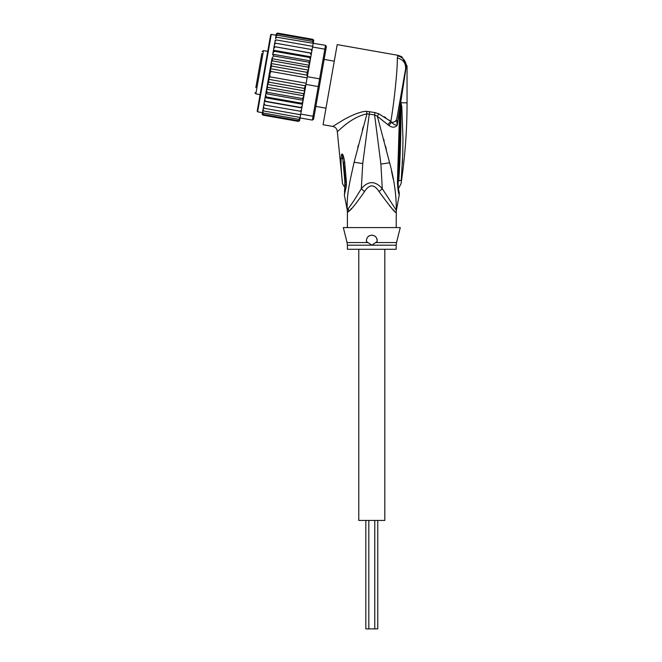 <?xml version="1.0" encoding="UTF-8"?>
<svg xmlns="http://www.w3.org/2000/svg" width="662" height="662" viewBox="0 0 662 662"><rect width="100%" height="100%" fill="white"/><g stroke="black" fill="none" stroke-linecap="round" stroke-linejoin="round"><path stroke-width="0.99" d="M377.762 520.44L377.762 628.9L365.829 628.9L365.829 520.44M384.812 249.276L384.812 520.44L358.779 520.44L358.779 249.276M261.854 53.481L255.838 87.616M267.738 51.379L263.459 50.626L262.202 51.504M263.459 50.626L255.83 93.88L260.108 94.633M325.994 108.179L315.857 106.392M334.277 61.185L324.14 59.398M257.866 76.105L260.472 61.309M257.005 81.012L256.682 82.824M259.951 64.264L260.158 63.122M261.713 54.309L261.796 53.829M257.187 79.97L257.261 79.539M276.087 35.227L271.279 34.383L270.65 34.821L257.187 111.191L269.566 40.961M310.13 60.796L310.329 59.679L310.031 61.359L310.13 60.796L272.744 54.21L273.538 55.947L308.782 62.162L309.402 64.917L307.747 74.301L309.336 65.265L271.958 58.67L265.578 94.815L266.298 96.983L301.549 103.198L302.964 101.402L302.542 103.81L301.549 103.198M271.908 58.918L272.661 60.921C272.165 60.78 271.66 61.649 271.13 63.519L271.743 66.117L270.402 68.674L270.799 71.446L269.939 73.871L269.856 76.825L268.524 79.291L268.913 82.162L267.456 84.388C267.307 86.333 267.489 87.318 267.994 87.351L266.612 88.981M301.21 111.373L301.822 107.923L264.436 101.327L264.08 103.322L264.874 105.051L301.21 111.373L300.73 114.071L313.018 116.239L312.34 120.095L313.598 119.21L319.374 86.416L318.248 86.565L318.927 82.709L319.614 78.852L320.623 79.366L325.778 50.105L324.843 49.178L325.522 45.322L326.399 46.58L325.778 50.105M307.747 74.301L307.325 76.684L319.614 78.852L324.843 49.178L312.555 47.01L311.471 53.159L312.083 49.708L311.032 49.435L311.827 51.164M307.325 76.684L303.999 95.568L303.246 93.574C303.742 93.706 304.247 92.837 304.777 90.967L267.456 84.388M319.374 86.416L320.623 79.366M305.968 84.397L318.248 86.565L313.018 116.239L314.218 115.685M300.73 114.071L300.052 117.927L312.34 120.095M276.832 37.254L275.508 38.528L275.682 37.552L276.832 37.254L325.522 45.322M313.151 43.659L312.555 47.01M311.446 53.308L310.751 57.263L311.471 53.159L274.085 46.572L311.446 53.308M300.126 111.274L301.467 109.917M300.027 118.101L299.894 118.812L298.711 119.292L300.052 117.927M299.538 120.749L298.339 121.386L299.588 120.567L299.762 119.599L298.463 120.683L299.762 119.599L300.052 117.944M299.588 120.567L299.878 118.928M262.491 112.333L262.226 113.831L263.095 115.171L298.339 121.386L299.613 120.426M313.416 42.153L313.722 40.324M313.705 40.514L312.812 39.315L313.705 40.514M313.076 39.397L313.68 40.655M313.531 41.483L312.687 40.018L313.531 41.483L313.242 43.138L313.391 42.269L312.447 41.408L313.267 42.98M303.262 99.722L302.368 98.539L303.891 96.164L302.964 101.402M301.847 107.774L300.796 107.467L302.153 106.003L301.822 107.923M311.14 55.07L310.362 53.233M310.329 59.679L310.751 57.263L309.609 57.503L310.329 59.679M309.336 65.265L310.031 61.359L308.782 62.162M307.16 75.923L306.994 72.332L308.451 70.098C308.6 68.161 308.418 67.168 307.913 67.135L309.295 65.505M270.799 71.446L307.118 77.851M269.856 76.825L306.175 83.23M268.913 82.162L304.164 88.377L305.505 85.812L268.524 79.291M305.505 85.812L305.546 85.05M304.777 90.967L304.164 88.377M308.451 70.098L271.13 63.519M272.661 60.921L307.913 67.135M271.743 66.117L306.994 72.332M307.383 75.195L270.402 68.674M267.994 87.351L303.246 93.574M302.153 106.003L302.542 103.81M303.891 96.164L303.999 95.568M264.08 103.322L263.824 104.778L264.874 105.051M298.711 119.292L263.459 113.078L262.64 111.506L263.84 104.67L263.286 107.856L264.303 108.328L263.501 106.623M264.303 108.328L300.614 114.733M263.352 107.484L263.013 109.371L263.824 111.017L300.143 117.422M263.013 109.371L262.839 110.347L263.824 111.017M262.64 111.506L262.516 112.217L263.459 113.078M262.665 111.348L262.375 113.003L263.219 114.468L298.463 120.683M262.375 113.003L263.219 114.468M262.202 113.972L263.095 115.171L262.251 114.501M276.368 33.737L277.568 33.1L276.319 33.919L276.029 35.558M276.319 33.919L277.568 33.1L312.812 39.315M276.145 34.896L277.444 33.803L276.145 34.896L275.855 36.542M277.444 33.803L312.687 40.018M275.88 36.385L276.013 35.674L277.196 35.194L275.88 36.385L275.508 38.528M277.196 35.194L312.447 41.408M275.02 41.267L275.243 40.043L276.36 39.943L275.02 41.267L274.68 43.229L275.177 40.415M276.36 39.943L312.679 46.348M274.44 44.569L274.697 43.113L275.781 43.22L274.44 44.569L274.085 46.572L274.68 43.229M275.781 43.22L311.032 49.435M302.368 98.539L267.125 92.324L266.505 89.569M303.949 95.816L266.571 89.229M267.125 92.324L265.876 93.127M303.163 100.285L265.776 93.69M265.578 94.815L264.767 99.416L265.545 101.253L300.796 107.467M266.298 96.983L265.156 97.223M302.46 104.265L265.081 97.67M264.767 99.416L263.84 104.67M265.545 101.253L264.461 101.178M274.085 46.572L273.754 48.483L275.111 47.019M310.826 56.816L273.447 50.221L273.754 48.483L272.645 54.764M273.447 50.221L274.358 51.288L309.609 57.503M273.365 50.676L272.943 53.084L274.358 51.288M272.744 54.21L272.943 53.084M273.538 55.947L272.016 58.322M263.923 73.002L258.172 105.581M371.796 235.175C375.453 235.548 377.232 237.675 377.133 241.547L371.796 245.188L347.393 245.188L347.393 249.276L396.199 249.276L396.199 245.188L371.796 245.188L366.458 241.547C366.309 237.757 368.089 235.631 371.796 235.175A5.42 5.42 0 0 1 373.07 235.333M345.341 181.371L344.803 180.933L342.403 154.172C343.09 154.61 343.851 157.233 344.662 162.058L343.479 162.331L345.349 181.206M345.332 181.289L344.811 180.999C344.869 188.976 344.885 188.968 344.861 180.974M342.188 179.981L342.188 179.981C342.453 183.374 342.444 183.374 342.163 179.998C342.453 183.374 342.444 183.374 342.163 179.998C341.393 171.855 340.864 165.707 341.087 157.97L342.635 158.93L342.403 154.172M374.328 235.804A5.42 5.42 0 0 1 375.412 236.557M376.91 238.792A5.42 5.42 0 0 1 377.199 240.141M366.376 240.778A5.42 5.42 0 0 1 366.384 240.215M368.138 236.591A5.42 5.42 0 0 1 369.239 235.813M400.824 103.14L400.94 107.079L400.99 102.85L401.826 106.797L400.94 107.079C401.098 131.961 400.361 156.563 398.739 180.883C398.872 189.258 398.872 189.258 398.739 180.883L401.238 180.213L401.18 180.809M401.238 180.213C400.957 184.789 400.957 184.789 401.238 180.213L402.736 154.618L402.959 138.341L401.826 106.797M402.844 150.059L402.753 154.147M402.595 158.996L402.413 163.415M400.816 102.709L400.634 104.712L400.7 102.734L407.047 102.85C407.047 129.951 405.045 156.911 401.048 183.713L398.325 188.827M344.48 191.666L345.241 181.611A8.134 1.39 176.1 0 0 346.425 182.24L346.416 182.158A8.134 1.39 176.1 0 1 345.233 181.529L345.241 181.611A8.134 1.39 176.1 0 1 345.241 181.57M346.416 182.158L344.662 162.058M341.087 157.97C341.228 155.322 341.559 154.014 342.072 154.023M397.217 116.504L396.662 119.623C396.141 121.436 394.411 122.305 391.457 122.247L388.925 125.59C392.185 127.741 394.933 127.683 397.159 125.408L406.294 66.15L407.047 66.018L401.809 56.733L398.085 55.335L397.291 58.008C397.771 66.804 394.271 101.857 390.837 121.427L378.705 113.765L375.048 112.581L366.649 111.357C360.36 111.1 348.055 116.959 341.269 121.196L332.82 126.434C335.469 127.096 336.958 128.784 337.297 131.49L342.37 182.513C342.229 183.333 343.024 184.888 344.761 187.172L345.076 187.594M346.425 182.24L346.317 186.312L345.456 184.202M346.317 186.312L344.356 195L345.084 187.619M375.784 242.557L396.521 242.557L400.27 227.587L343.321 227.587L347.07 242.557L367.807 242.557M348.551 211.567L347.5 212.394A10.849 10.799 90 0 0 347.293 210.268L344.356 195.009M348.253 208.596L348.808 211.319C351.067 209.928 356.305 203.35 364.53 191.591L361.303 188.711C355.875 197.781 351.53 204.409 348.253 208.596L347.293 210.268C346.441 195 349.619 182.679 354.104 162.256L366.938 113.864L374.593 114.923L380.898 164.093L382.288 188.711C375.28 180.643 368.279 180.643 361.303 188.711L362.743 163.555L369.619 111.555M366.649 111.357L366.938 113.864C350.289 117.248 337.661 132.309 337.297 131.49M405.558 69.187L406.294 66.15C405.806 60.714 402.951 57.288 397.746 55.873M375.048 112.581L374.593 114.923L377.373 116.289L389.612 162.786C394.163 179.228 396.389 195.05 396.298 210.268L382.288 188.711L379.061 191.591C374.22 184.011 369.371 184.011 364.53 191.591M378.705 113.765L377.373 116.289L387.758 124.58L390.837 121.427L391.457 122.247C393.145 124.009 395.048 125.06 397.159 125.408L396.662 119.623L405.591 69.014C405.963 63.122 403.199 59.456 397.291 58.008M406.278 65.72L405.98 63.751M401.809 56.733L398.085 55.335L337.198 44.602L323.073 124.713L332.82 126.434M363.231 126.814L362.362 129.975M358.332 145.152L357.737 147.494M350.43 209.664L351.638 208.381M400.278 104.563L399.426 151.606L398.358 152.012L399.633 109.627L400.477 109.776M399.426 151.606L398.185 181.868C398.077 186.221 398.383 189.572 399.103 191.922L399.087 191.856M400.733 103.082L399.79 101.907L398.185 111.017M396.662 119.648L395.065 121.609M396.199 227.587L396.298 210.268A10.849 10.799 -90 0 0 396.091 212.394C395.81 213.669 390.133 206.734 379.061 191.591M384.2 116.727L385.88 117.811M388.925 119.971L390.82 121.411M396.199 212.394L395.479 211.972M394.337 210.864L393.278 209.78M391.523 207.918L389.57 205.766M398.152 181.752L397.44 182.29C397.936 190.052 398.557 194.165 399.302 194.62C398.491 193.825 397.87 189.713 397.44 182.29L398.152 181.752L397.44 182.29L398.358 152.012M388.925 125.59L387.758 124.58M393.17 179.063L391.515 171.135M383.72 139.268L384.125 140.816M385.466 145.979L386.351 149.438M271.279 34.383L257.626 111.82L257.187 111.191M347.5 212.394L347.178 210.268M397.961 181.256L398.739 180.883M362.743 163.555L354.104 162.256M380.898 164.093L389.612 162.786M368.817 520.44L368.817 628.9M374.775 520.44L374.775 628.9M255.83 93.88L254.953 92.63M262.433 112.672L257.626 111.82M396.199 245.188L396.521 242.557M347.07 242.557L347.393 245.188M343.975 166.352L345.233 181.529M407.047 66.018L407.047 102.85M347.393 212.394L347.393 227.587M399.443 151.664L399.707 140.617M398.805 190.59L398.946 191.285M399.219 192.402L399.302 194.62L396.414 210.268"/></g></svg>
